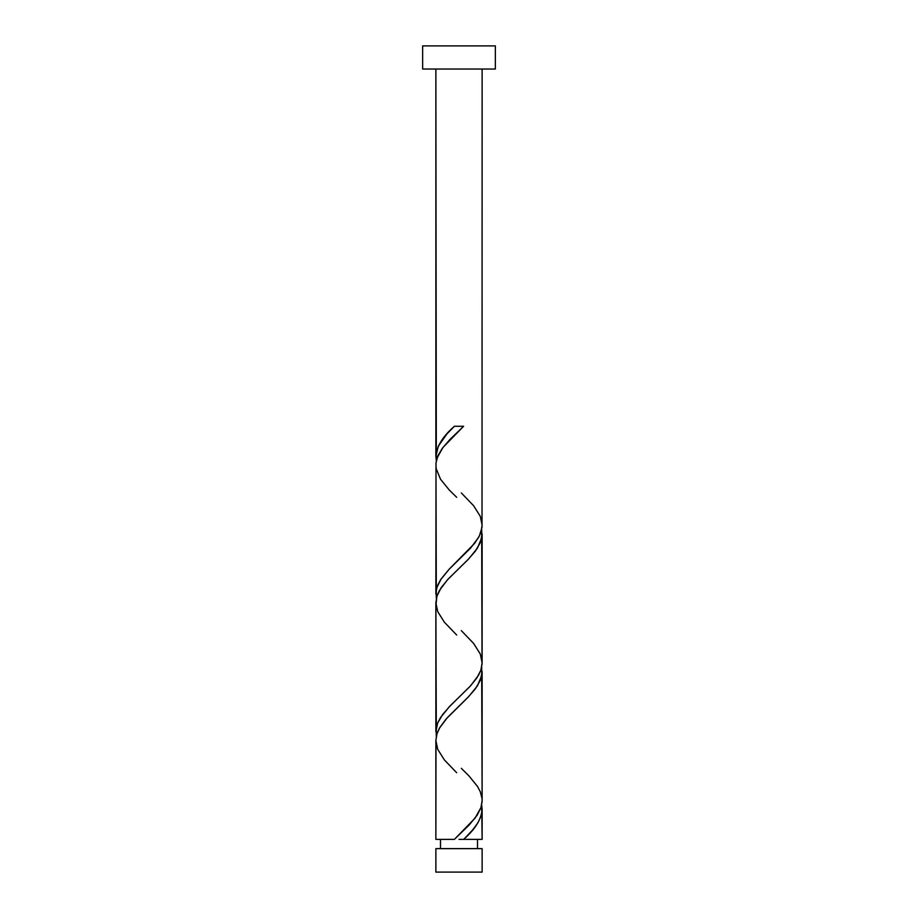 <?xml version="1.0" encoding="UTF-8"?>
<svg xmlns="http://www.w3.org/2000/svg" width="918" height="918" viewBox="0 0 918 918"><rect width="100%" height="100%" fill="white"/><g stroke="black" fill="none" stroke-linecap="round" stroke-linejoin="round"><path stroke-width="1.38" d="M435.866 848.634L435.866 872.1L482.134 872.1L482.134 848.634L435.866 848.634L482.134 848.634L482.134 872.1L435.866 872.1L435.866 848.634M440.491 839.373L440.491 848.634L440.491 839.373M477.509 848.634L477.509 839.373L477.509 848.634M422.647 45.9L422.647 69.034L495.353 69.034L495.353 45.9L422.647 45.9L422.647 69.034L495.353 69.034L495.353 45.9L422.647 45.9M436.314 460.606L435.866 69.034L435.866 456.315L438.322 446.125L447.043 433.778L454.399 426.273L463.601 426.273L449.809 439.619L442.476 448.11L438.093 455.385L436.004 462.672L435.866 594.015L436.865 587.554L441.122 578.948L449.109 569.263L474.537 543.445L479.403 535.917L482.019 527.311L482.134 69.034L482.019 523.008M465.529 837.503L463.601 839.373L482.134 839.373L482.134 809.343L481.147 815.781L477.934 822.757L472.609 829.987L465.529 837.503M481.686 667.34L482.134 800.565L480.952 807.599L475.042 818.19L454.399 839.373L435.866 839.373L454.399 839.373L469.35 824.812L477.222 815.115L480.871 807.84L482.099 801.77L482.134 671.643L480.366 680.249L475.352 688.856L467.859 697.462L446.148 718.978L439.768 727.584L436.865 734.033L435.866 740.493L435.866 839.373L435.981 742.651M436.314 736.006L435.866 602.793L435.866 731.715L437.634 723.097L442.648 714.491L450.141 705.896L469.913 686.526L476.878 677.92L480.78 670.392L482.111 663.943L482.134 533.943L480.366 542.549L475.352 551.156L467.859 559.762L448.087 579.132L441.122 587.727L436.865 596.333L435.981 604.951M481.686 805.04L482.134 839.373L463.601 839.373C475.145 829.367 481.319 819.349 482.134 809.343L481.675 804.948M461.318 768.332L468.891 775.825L477.475 786.416L480.275 791.706L482.019 798.408M481.686 529.64L482.019 660.708M436.314 598.306L435.981 467.251M459 839.373L463.601 839.373L459 839.373M454.399 426.273L463.601 426.273L454.399 426.273C442.855 436.291 436.681 446.297 435.866 456.315L436.325 460.698M461.318 492.932L473.608 505.715L480.275 516.306L482.134 525.165L480.952 532.199L478.565 537.5L470.59 548.092L449.109 569.275L440.525 579.866L437.725 585.156L436.165 590.458L436.325 598.398M461.318 630.632L473.608 643.415L480.275 654.006L482.134 662.865L480.952 669.899L478.565 675.2L470.59 685.792L449.109 706.975L440.525 717.566L437.725 722.856L436.165 728.158L436.325 736.098M456.682 772.715L444.392 759.932L437.725 749.34L435.866 740.493L437.048 733.448L439.435 728.158L447.41 717.566L468.891 696.383L477.475 685.792L481.835 675.2L481.675 667.248M456.682 635.015L444.392 622.232L437.725 611.64L435.866 602.793L437.048 595.748L439.435 590.458L447.41 579.866L468.891 558.683L477.475 548.092L481.835 537.5L481.675 529.548M456.682 497.315L449.109 489.833L440.525 479.242L436.165 468.65L435.935 463.349L437.048 458.048L442.958 447.456L463.601 426.273"/></g></svg>
